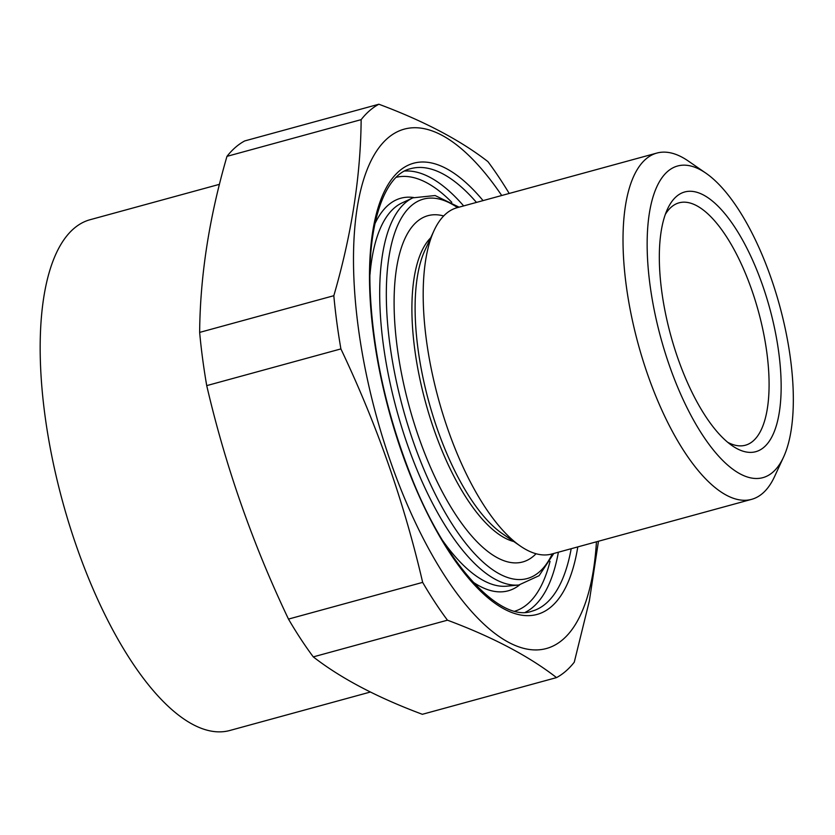 <?xml version="1.0" encoding="UTF-8"?>
<svg xmlns="http://www.w3.org/2000/svg" width="835" height="835" viewBox="0 0 835 835"><rect width="100%" height="100%" fill="white"/><g stroke="black" fill="none" stroke-linecap="round" stroke-linejoin="round"><path stroke-width="1.25" d="M596.451 541.79A269.256 102.611 -105.3 0 1 457.81 594.635A269.256 102.611 -105.3 0 1 355.491 220.597A269.256 102.611 -105.3 0 1 501.72 195.505M536.06 553.741A179.504 68.407 -105.3 0 1 533.815 555.87A179.504 68.407 -105.3 0 1 408.388 403.357A179.504 68.407 -105.3 0 1 443.667 215.962M447.456 620.186L313.282 656.884C340.993 678.396 377.357 697.528 422.364 714.301L556.538 677.602C528.826 656.091 492.462 636.959 447.456 620.186A301.122 114.75 -105.3 0 1 422.656 582.381L288.482 619.09A301.122 114.75 74.7 0 0 313.282 656.884M598.455 541.247L589.353 600.897L574.271 662.186A301.122 114.75 -105.3 0 1 556.538 677.602M422.656 582.381C404.182 502.545 376.929 424.723 340.899 348.915A301.122 114.75 -105.3 0 1 333.823 295.705C351.577 234.656 360.689 175.966 361.148 119.645A301.122 114.75 -105.3 0 1 378.871 104.229C423.877 121.002 460.242 140.144 487.953 161.646A301.122 114.75 -105.3 0 1 509.204 193.459M378.871 104.229L244.697 140.938A301.122 114.75 74.7 0 0 226.974 156.354C209.22 217.403 200.108 276.082 199.648 332.403A301.122 114.75 74.7 0 0 206.725 385.624C225.45 466.16 252.702 543.992 288.482 619.09M361.148 119.645L226.974 156.354M333.823 295.705L199.648 332.403M340.899 348.915L206.725 385.624M370.396 692.027L229.823 730.489A264.768 100.899 -105.3 0 1 62.646 501.72A264.768 100.899 -105.3 0 1 90.107 219.709L219.459 184.326M783.554 457.11L774.588 476.524A179.504 68.407 -105.3 0 1 762.731 493.255A179.504 68.407 -105.3 0 1 751.594 499.351L551.768 554.022A179.504 68.407 -105.3 0 1 520.362 546.069A179.504 68.407 -105.3 0 1 438.427 398.921A179.504 68.407 -105.3 0 1 434.054 230.564A179.504 68.407 -105.3 0 1 457.037 207.727L656.874 153.066A179.504 68.407 -105.3 0 1 688.28 161.019L705.878 173.158A161.552 61.56 74.7 0 0 650.079 209.094A161.552 61.56 74.7 0 0 669.534 365.939A161.552 61.56 74.7 0 0 783.554 457.11A161.552 61.56 74.7 0 0 779.619 305.589A161.552 61.56 74.7 0 0 705.878 173.158M751.594 499.351A179.504 68.407 -105.3 0 1 647.887 375.218A179.504 68.407 -105.3 0 1 656.874 153.066M677.978 358.591A134.633 51.3 -105.3 0 1 667.478 209.094A134.633 51.3 -105.3 0 1 769.724 308.292A134.633 51.3 -105.3 0 1 732.212 445.723A134.633 51.3 -105.3 0 1 677.978 358.591M727.702 442.289A125.657 47.887 74.7 0 0 745.394 445.222A125.657 47.887 74.7 0 0 758.42 311.382A125.657 47.887 74.7 0 0 679.085 202.821A125.657 47.887 74.7 0 0 665.349 214.355M520.362 546.069L502.315 533.628A161.103 61.393 -105.3 0 1 428.783 401.562A161.103 61.393 -105.3 0 1 424.858 250.458L434.054 230.564M513.807 541.539A161.103 61.393 -105.3 0 1 425.579 402.439A161.103 61.393 -105.3 0 1 430.714 237.798M577.799 546.894A233.894 89.126 -105.3 0 1 455.065 560.65A233.894 89.126 -105.3 0 1 370.427 251.251A233.894 89.126 -105.3 0 1 483.068 200.609M457.507 207.602A196.684 74.952 74.7 0 0 403.023 408.607A196.684 74.952 74.7 0 0 552.238 553.887M476.461 202.414A229.406 87.424 74.7 0 0 410.789 168.649C385.081 173.972 366.534 223.634 370.385 295.037C373.495 353.612 386.605 412.834 409.724 472.704C444.679 564.742 500.687 622.993 531.853 611.199A229.406 87.424 74.7 0 0 571.192 548.71M525.455 612.222A229.406 87.424 74.7 0 0 558.385 552.206M463.655 205.921A229.406 87.424 74.7 0 0 404.766 171.029M514.955 611.147A224.918 85.713 74.7 0 0 550.035 561.35M451.818 202.3A224.918 85.713 74.7 0 0 396.27 177.291M472.861 581.974A203.5 77.551 74.7 0 0 519.61 584.907M413.638 197.509A203.5 77.551 74.7 0 0 374.884 223.832M442.8 540.777A199.064 75.86 74.7 0 0 506.772 586.17L518.817 585.001A201.12 76.643 -105.3 0 1 407.563 445.003A201.12 76.643 -105.3 0 1 412.908 197.832L435.108 195.536L459.093 207.174M412.908 197.832L401.948 202.957A199.064 75.86 74.7 0 0 369.988 274.6M518.817 585.001L539.107 575.68L553.814 553.459"/></g></svg>
